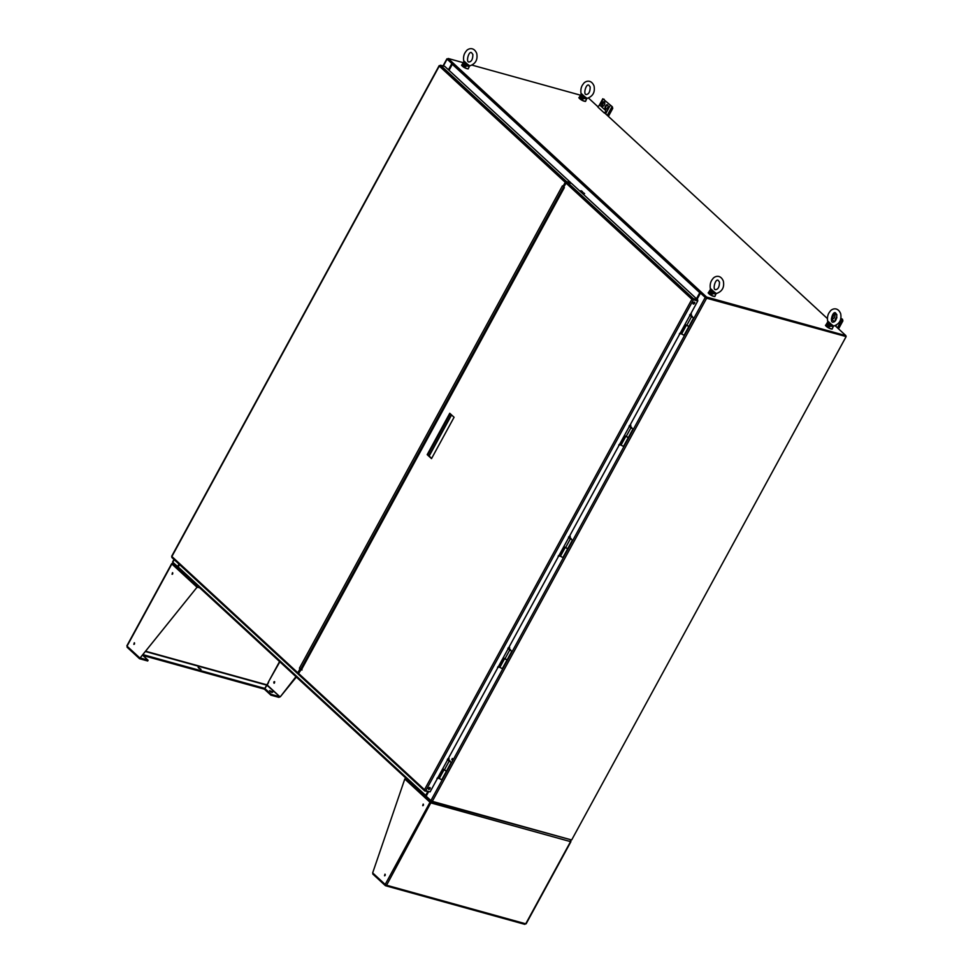 <?xml version="1.0" encoding="UTF-8"?>
<svg xmlns="http://www.w3.org/2000/svg" width="973" height="973" viewBox="0 0 973 973"><rect width="100%" height="100%" fill="white"/><g stroke="black" fill="none" stroke-linecap="round" stroke-linejoin="round"><path stroke-width="1.46" d="M571.796 839.723L846.145 336.585L706.641 298.2L432.304 801.351L430.917 800.584L705.243 297.434L700.378 292.97L706.07 297.738M448.504 69.825L451.898 63.586L447.094 59.134L443.347 66.006M174.203 559.657L172.768 562.285L178.217 567.04A1.131 0.791 132.7 0 0 178.181 567.928L172.695 562.856A1.131 0.791 -47.3 0 0 172.793 562.978L431.209 801.533A1.131 0.791 132.7 0 0 431.453 801.667L431.404 801.57M451.898 63.586L447.677 59.231L452.676 63.865M179.008 564.097L177.573 566.736M452.323 758.466L451.788 759.791L452.323 758.466M691.207 314.96L691.438 314.109M630.613 426.089L630.845 425.237M570.032 537.205L570.263 536.366M509.438 648.334L509.67 647.495M448.845 759.463L449.088 758.624M426.259 795.732L428.29 791.949L426.052 796.121L430.917 800.584M438.519 778.412L439.164 777.816M499.113 667.283L499.745 666.687M559.694 556.155L560.339 555.559M620.288 445.026L620.932 444.43M680.881 333.897L681.514 333.301M449.027 758.563L448.65 759.487L449.027 758.563M452.445 758.636L452.141 759.706M705.243 297.434L706.641 298.2M432.304 801.351L571.662 839.979L845.987 336.828M845.525 336.415L706.179 297.787L845.525 336.415L845.926 335.673L835.248 325.821M696.486 298.735L699.769 292.715A1.131 0.791 -47.3 0 1 700.596 292.009L696.96 299.173L700.378 292.97M630.796 425.177L630.419 426.113L630.796 425.177M570.202 536.305L569.825 537.242L570.202 536.305M509.621 647.434L509.244 648.359L509.621 647.434M691.389 314.048L691.012 314.984L691.389 314.048M827.378 318.56L604.914 113.184M597.957 106.762L588.629 98.151M447.653 59.231L453.163 63.586A1.131 0.791 132.7 0 0 452.323 64.291L449.04 70.324M700.572 292.727L705.924 297.653M706.179 297.787L700.596 292.009M580.674 95.232L472.27 65.179M463.367 62.71L448.164 58.489L706.58 297.045L845.926 335.673M179.555 564.595L178.241 567.004L425.688 795.415L427.67 791.779M429.227 788.921L429.932 787.583M431.112 801.411L425.627 796.352A1.131 0.791 -47.3 0 1 425.688 795.415M571.066 839.821L431.453 801.667L386.573 885.235L385.539 885.673L386.573 885.235L525.736 923.815L524.544 924.204M437.972 777.451L438.555 777.999L443.335 769.229L446.485 771.054L444.162 769.996M443.992 769.838L439.273 778.485L441.706 779.811L451.265 762.285L447.531 759.937M450.013 760.959L447.994 759.098M447.884 759.281L449.575 760.837M498.565 666.335L499.149 666.87L503.917 658.113L507.067 659.925L504.78 658.903M504.573 658.709L499.854 667.356L502.299 668.682L511.847 651.156L508.113 648.809M510.594 649.83L508.575 647.969M508.478 648.152L510.156 649.709M567.429 548.407L565.228 547.471M565.155 547.592L560.448 556.228L562.88 557.553L567.66 548.796L564.51 546.984L559.73 555.753L559.147 555.206M571.187 538.701L569.169 536.841M569.059 537.023L570.75 538.58M628.023 437.278L625.809 436.342M625.748 436.463L621.042 445.099L623.474 446.425L628.242 437.668L625.092 435.868L620.324 444.625L619.74 444.089M631.781 427.573L629.75 425.712M629.653 425.894L631.343 427.451M688.604 326.15L686.403 325.213M686.33 325.335L681.623 333.97L684.055 335.308L688.835 326.539L685.685 324.739L680.905 333.496L680.322 332.961M692.362 316.444L690.344 314.583M690.234 314.778L691.925 316.322M469.436 65.982L469.302 66.03C475.469 64.048 477.95 59.852 476.721 53.43C473.547 45.865 467.259 49.015 466.128 51.265C463.878 53.831 463.099 57.188 463.793 61.323L463.829 61.7A1.484 1.399 -175.6 0 0 463.793 61.275L467.381 64.133L464.145 61.153M467.381 64.133L469.801 65.872M462.576 63.756A1.034 0.705 35.7 0 1 463.355 63.464L464.352 61.36L462.43 63.975C461.98 65.337 463.014 66.176 465.544 66.492L467.125 65.921L467.101 63.902M467.016 63.829L465.544 66.492M469.485 65.921L469.339 66.152A1.484 1.034 -140.8 0 1 469.4 66.03L468.341 68.511A3.685 0.888 -151.4 0 1 464.68 67.526A3.685 0.888 -151.4 0 1 461.883 64.984L463.829 61.7A1.484 1.399 -175.6 0 1 463.756 62.065M469.375 66.03A1.484 1.009 -121.6 0 0 469.095 66.468L467.125 65.921A1.484 0.632 -38.1 0 1 468.208 65.434M468.913 67.429A1.034 0.973 13 0 0 469.035 67.149L469.035 67.149A1.034 0.973 13 0 0 469.022 66.687M467.964 65.118L467.064 65.532L463.756 62.649L464.425 61.433M586.743 98.504L586.61 98.553C592.776 96.57 595.257 92.362 594.029 85.952C590.854 78.387 584.566 81.537 583.435 83.787C581.185 86.354 580.407 89.698 581.1 93.846L581.136 94.223A1.484 1.399 -175.6 0 0 581.1 93.785L584.688 96.655L581.453 93.676M584.688 96.655L587.108 98.395M579.884 96.278A1.034 0.705 35.7 0 1 580.662 95.986L581.659 93.882L579.738 96.497C579.288 97.859 580.322 98.699 582.851 99.015L584.42 98.443L584.408 96.424M584.323 96.351L582.851 99.015M586.78 98.443L586.646 98.674A1.484 1.034 -140.8 0 1 586.707 98.553L585.649 101.034A3.685 0.888 -151.4 0 1 581.988 100.049A3.685 0.888 -151.4 0 1 579.19 97.507L581.136 94.223A1.484 1.399 -175.6 0 1 581.051 94.588M586.683 98.553A1.484 1.009 -121.6 0 0 586.403 98.991L584.42 98.443A1.484 0.632 -38.1 0 1 585.515 97.957M586.22 99.939A1.034 0.973 13 0 0 586.33 99.66L586.33 99.66A1.034 0.973 13 0 0 586.33 99.21M585.272 97.641L584.372 98.054L581.063 95.172L581.732 93.955M833.362 326.174L833.229 326.21C839.395 324.228 841.876 320.032 840.648 313.61C837.473 306.045 831.185 309.207 830.054 311.457C827.804 314.011 827.026 317.368 827.719 321.504L827.755 321.881A1.484 1.399 -175.6 0 0 827.719 321.455L831.307 324.325L828.072 321.333M831.307 324.325L833.727 326.064M826.503 323.936A1.034 0.705 35.7 0 1 827.281 323.644L828.278 321.54L826.357 324.155C825.907 325.529 826.941 326.369 829.47 326.673L831.039 326.101L831.027 324.082M830.942 324.009L829.47 326.673M832.134 325.627A1.484 0.632 -38.1 0 0 831.039 326.101L833.022 326.648A1.484 1.009 -121.6 0 1 833.302 326.21L832.268 328.692A3.685 0.888 -151.4 0 1 828.607 327.719A3.685 0.888 -151.4 0 1 825.809 325.164L827.755 321.881A1.484 1.399 -175.6 0 1 827.67 322.245M832.839 327.609A1.034 0.973 13 0 0 832.949 327.329L832.949 327.329A1.034 0.973 13 0 0 832.937 326.867M831.891 325.298L830.991 325.712L827.682 322.841L828.351 321.613M833.326 326.21A1.484 1.034 -140.8 0 0 833.265 326.344L832.815 327.682M716.055 293.651L715.921 293.7C722.088 291.705 724.569 287.509 723.34 281.1C720.166 273.522 713.878 276.685 712.747 278.935C710.497 281.489 709.718 284.846 710.412 288.993L710.448 289.37A1.484 1.399 -175.6 0 0 710.412 288.932L714 291.803L710.764 288.811M714 291.803L716.42 293.542M709.195 291.413A1.034 0.705 35.7 0 1 709.974 291.134L710.971 289.03L709.049 291.645C708.599 293.007 709.633 293.846 712.163 294.15L713.732 293.591L713.72 291.572M713.635 291.486L712.163 294.15M714.827 293.104A1.484 0.632 -38.1 0 0 713.732 293.591L715.714 294.138A1.484 1.009 -121.6 0 1 715.994 293.688L714.96 296.169A3.685 0.888 -151.4 0 1 711.299 295.196A3.685 0.888 -151.4 0 1 708.502 292.654L710.448 289.37A1.484 1.399 -175.6 0 1 710.363 289.735M715.532 295.087A1.034 0.973 13 0 0 715.641 294.807L715.641 294.807A1.034 0.973 13 0 0 715.641 294.345M714.583 292.788L713.683 293.189L710.375 290.319L711.044 289.09M716.019 293.688A1.484 1.034 -140.8 0 0 715.958 293.822L715.508 295.16M840.721 318.487L842.509 319.278L842.886 320.895L838.544 328.862M834.189 317.794A1.873 1.265 105.5 0 1 832.706 318.682A1.873 1.265 105.5 0 1 832.219 315.97L832.693 315.106A1.873 1.265 105.5 0 1 834.177 314.206A1.873 1.265 105.5 0 1 834.664 316.93L834.189 317.794M834.591 312.905L836.877 315.009M835.26 320.981A1.873 1.265 105.5 0 1 835.466 318.962L835.929 318.098A1.873 1.265 105.5 0 1 836.889 317.222M834.445 321.735L831.368 318.901M833.046 318.706A1.873 1.265 105.5 0 1 832.864 316.152L833.338 315.288A1.873 1.265 105.5 0 1 834.481 314.364M842.509 319.278L840.781 318.195M836.744 314.474L834.943 312.82M835.783 320.263A1.873 1.265 105.5 0 1 836.111 319.144L836.573 318.28A1.873 1.265 105.5 0 1 836.731 318.037M832.535 317.356L834.104 314.486M612.358 106.811L602.81 98.747L612.358 106.811L612.735 108.429L608.393 116.395M604.038 105.327A1.873 1.265 105.5 0 1 602.555 106.227A1.873 1.265 105.5 0 1 602.068 103.503L602.542 102.652A1.873 1.265 105.5 0 1 604.026 101.751A1.873 1.265 105.5 0 1 604.513 104.464L604.038 105.327M605.315 106.495L605.778 105.643A1.873 1.265 105.5 0 1 607.274 104.743A1.873 1.265 105.5 0 1 607.748 107.456L607.286 108.319A1.873 1.265 105.5 0 1 605.802 109.219A1.873 1.265 105.5 0 1 605.315 106.495L606.422 105.814A1.873 1.265 105.5 0 1 607.578 104.889M606.593 111.396L600.061 105.376A2.42 1.691 -47.3 0 0 597.823 107.006L604.342 113.026A2.42 1.691 -47.3 0 1 606.593 111.396L605.084 112.941M602.895 106.252A1.873 1.265 105.5 0 1 602.713 103.685L603.187 102.822A1.873 1.265 105.5 0 1 604.33 101.897M606.143 109.244A1.873 1.265 105.5 0 1 605.96 106.677M602.384 104.889L603.953 102.019M604.184 99.27L604.342 99.939M606.179 112.163A1.605 1.119 -47.3 0 0 604.938 113.184L604.342 113.026M140.063 658.003L197.045 587.23L171.844 563.975L173.024 563.148M140.1 658.028L139.565 657.724L139.698 658.77L147.689 660.983L148.091 660.253L140.173 657.894L197.045 587.23L198.516 586.634M173.23 563.294L171.844 563.975L127.037 646.157L127.378 647.398M127.22 645.829L127.159 647.276M142.484 655.072L148.091 660.253M267.247 684.968L264.291 689.127L142.922 655.474M267.174 684.238L267.174 685.004M279.847 661.81L268.791 681.307L279.567 661.543M268.487 682.645L268.791 681.307L268.159 682.474M270.166 691.462L272.112 692.521M272.805 692.034L269.533 690.635L272.805 692.034M264.838 688.47L271.26 694.394L270.859 695.136L264.437 689.2L266.845 685.418M271.26 694.394L279.251 696.607L278.85 697.349L270.859 695.136M295.95 676.673L280.333 696.741L278.85 697.349M266.882 684.822L267.526 684.408L267.198 684.992L279.713 696.571L266.943 685.247M172.768 572.902L172.403 574.204M134.554 642.995L134.189 644.296M134.505 643.956L134.286 642.764L133.848 644.357L134.505 643.956M172.72 573.875L172.501 572.671L172.063 574.265L172.72 573.875M267.526 684.408L268.463 682.681L267.198 684.226M198.772 668.183L200.718 669.242M201.034 669.339L198.139 667.356L201.034 669.339M145.391 651.509L266.797 685.162L264.291 689.127M264.692 688.385L142.861 654.61M198.48 586.695L197.653 587.412M198.115 587.376L199.684 587.801M274.35 683.143L274.702 681.842M296.376 677.062L280.333 696.741M273.79 682.012L274.435 681.611L273.997 683.204L273.79 682.012M267.514 684.433L266.93 685.199M570.142 841.134L570.944 841.621L570.397 840.1M525.943 923.486L524.763 924.326M405.972 778.145L404.792 779.02L372.659 872.903L385.186 884.469L429.993 802.275L430.954 802.664L431.355 801.63M430.601 802.445L431.258 801.484M430.93 802.652L429.993 802.275L431.112 801.509M385.807 884.907L385.296 885.564L385.186 884.469L386.573 885.235M385.843 884.919L385.405 885.588M372.659 872.903L373.085 874.228L372.659 872.903M570.762 841.304L570.64 840.198M423.401 805.291L423.182 804.087L422.744 805.68L423.401 805.291M385.186 875.372L384.967 874.18L384.53 875.773L385.186 875.372M423.45 804.318L423.085 805.62M385.235 874.411L384.87 875.712M385.186 884.469L385.296 885.564L385.685 885.065M298.662 673.255L300.645 668.901L299.441 668.183L562.43 185.831L563.026 186.366L565.228 182.34A1.131 0.791 -47.3 0 1 566.554 181.598L570.883 182.802L444.807 66.407L440.477 65.215L439.285 66.079L171.893 556.52L172.039 557.565L171.893 556.52L297.835 672.769L300.037 668.731M563.975 186.634L566.505 182.425M298.407 674.034L298.115 673.961A1.131 0.791 -47.3 0 1 297.835 672.769M563.829 186.597L300.839 668.962L301.679 668.706M300.839 668.962L299.441 668.183M563.647 186.536L563.026 186.366M301.569 668.719L302.007 669.971M450.231 413.695L427.804 454.817L431.659 458.38M447.312 759.56L447.896 758.745L447.312 759.56M507.894 648.432L508.478 647.629L507.894 648.432M568.475 537.315L569.071 536.5L568.475 537.315M629.069 426.186L629.653 425.371L629.069 426.186M689.65 315.07L690.234 314.255L689.65 315.07M694.576 302.177A1.155 0.803 -47.3 0 1 693.25 304.014A1.155 0.803 -47.3 0 1 694.576 302.177M429.957 787.534A1.155 0.803 -47.3 0 1 428.631 789.371A1.155 0.803 -47.3 0 1 429.957 787.534M567.283 182.267L693.36 298.65L692.958 299.392L697.288 300.596L692.508 299.429L697.738 301.01L430.102 791.888L425.773 790.696L693.421 299.806L691.9 299.258L693.36 298.65L697.69 299.854L571.613 183.471L567.283 182.267A1.131 0.791 132.7 0 0 565.958 183.009L563.756 187.047L564.352 187.594L301.545 669.619M679.324 334.007L679.908 333.192L679.324 334.007M618.743 445.135L619.327 444.32L618.743 445.135M558.149 556.252L558.733 555.449L558.149 556.252M497.568 667.381L498.152 666.566L497.568 667.381M436.974 778.509L437.558 777.695L436.974 778.509M301.229 669.533L298.565 673.438A1.131 0.791 132.7 0 0 298.845 674.63M425.262 790.38L424.921 791.013L424.508 789.699L425.773 790.696M429.507 791.73L424.921 791.013L424.508 789.699L691.9 299.258L565.958 183.009M693.08 303.746A1.155 0.803 132.7 0 0 694.527 302.177M428.461 789.091A1.155 0.803 132.7 0 0 429.908 787.522M697.738 301.01L697.69 299.854M692.958 299.392L691.9 299.258M454.075 417.259L449.757 413.27L427.196 454.646L431.513 458.636L454.075 417.259M427.804 454.817L427.196 454.646M691.681 316.809L693.044 317.514M691.961 316.809L689.979 315.252M691.985 316.748L689.881 315.434M686.014 325.043L680.905 333.496M631.1 427.938L632.462 428.643M631.368 427.925L629.397 426.381M631.404 427.877L629.288 426.563M625.432 436.172L620.324 444.625M570.506 539.054L568.804 537.497M570.786 539.054L571.893 539.747M570.81 538.993L568.706 537.692M564.839 547.3L559.73 555.753M509.925 650.183L508.222 648.626M509.864 650.146L511.311 650.864M509.925 650.037L511.847 651.156M504.257 658.417L499.149 666.87M449.331 761.3L450.706 762.017M449.611 761.3L447.629 759.743M449.635 761.239L451.265 762.285M443.676 769.546L438.555 777.999M581.939 192.995A2.433 1.703 -47.3 0 1 583.934 193.055M582.62 193.627A2.433 1.703 -47.3 0 1 584.615 193.688M581.866 191.134A2.433 1.703 132.7 0 0 579.859 191.085M582.547 191.766A2.433 1.703 132.7 0 0 580.54 191.705M451.861 63.525L448.456 69.776M178.959 564.048L177.536 566.675M426.15 796.194L428.448 791.986M697.082 299.283L700.487 293.043M699.769 292.715L452.323 64.291M465.495 65.434L463.355 63.464C462.686 64.765 463.403 65.422 465.495 65.434M467.94 68.669A3.43 0.827 -151.4 0 1 464.595 67.696A3.43 0.827 -151.4 0 1 461.956 65.41M582.803 97.957L580.662 95.986C579.993 97.288 580.711 97.945 582.803 97.957M585.247 101.192A3.43 0.827 -151.4 0 1 581.903 100.219A3.43 0.827 -151.4 0 1 579.263 97.932M829.422 325.627L827.281 323.644C826.612 324.958 827.33 325.614 829.422 325.627M831.866 328.862A3.43 0.827 -151.4 0 1 828.522 327.877A3.43 0.827 -151.4 0 1 825.882 325.602M712.114 293.104L709.974 291.134C709.305 292.435 710.022 293.092 712.114 293.104M714.559 296.339A3.43 0.827 -151.4 0 1 711.214 295.354A3.43 0.827 -151.4 0 1 708.575 293.08M835.783 326.308L836.354 325.262M837.437 327.828L842.156 319.18M836.573 318.28L835.929 318.098M836.111 319.144L835.466 318.962M833.338 315.288L832.693 315.106M832.864 316.152L832.219 315.97M599.648 105.461L603.065 99.173M605.632 113.841L610.095 105.668M607.286 115.373L612.005 106.714M606.422 105.814L605.778 105.643M603.187 102.822L602.542 102.652M602.713 103.685L602.068 103.503M266.87 684.834L145.622 651.229M127.037 646.157L139.565 657.724M525.736 923.815L570.543 841.633L431.38 803.053M429.993 802.275L404.792 779.02M566.554 181.598L440.477 65.215M565.228 182.34L439.285 66.079M428.947 455.875L451.363 414.753M298.565 673.438L424.508 789.699M686.622 325.614L691.402 316.845M626.04 436.731L630.82 427.974M565.459 547.86L570.227 539.103M504.865 658.976L509.645 650.219M444.284 770.105L449.052 761.348M446.911 58.818L443.043 65.921M173.96 559.439L172.586 561.968M472.866 54.452C472.829 59.195 471.528 61.713 468.95 62.004C465.678 62.211 468.779 50.681 471.54 52.664L472.866 54.452M468.341 68.511C468.609 69.192 467.356 68.925 464.571 67.696C461.932 65.909 461.032 65.009 461.883 64.984M469.363 66.128L468.889 67.502M590.173 86.974C590.137 91.717 588.835 94.235 586.257 94.515C582.924 94.624 586.135 83.252 588.847 85.186L590.173 86.974M585.649 101.034C585.916 101.715 584.664 101.447 581.878 100.207C579.239 98.431 578.339 97.531 579.19 97.507M586.67 98.65L586.196 100.024M836.792 314.632C836.756 319.375 835.454 321.893 832.876 322.185C829.543 322.294 832.754 310.922 835.466 312.844L836.792 314.632M832.268 328.692C832.535 329.385 831.283 329.105 828.497 327.877C825.846 326.101 824.958 325.201 825.809 325.164M719.485 282.109C719.448 286.865 718.147 289.382 715.569 289.662C712.297 289.869 715.398 278.339 718.159 280.321L719.485 282.109M714.96 296.169C715.228 296.862 713.975 296.595 711.19 295.354C708.551 293.578 707.651 292.678 708.502 292.654M602.81 98.747L598.991 105.765M126.855 645.841L171.662 563.659M139.48 658.672L127.086 647.215M526.138 923.803L570.944 841.621M524.836 924.35L385.685 885.771M385.223 885.515L372.817 874.058M297.872 673.827L171.832 557.468M439.164 65.653L171.649 556.301M429.154 456.069L451.581 414.948M424.654 790.854L298.602 674.496M301.168 669.631L564.109 187.363M693.615 317.782L688.835 326.551M633.022 428.911L628.242 437.668M572.44 540.039L567.66 548.796"/></g></svg>
